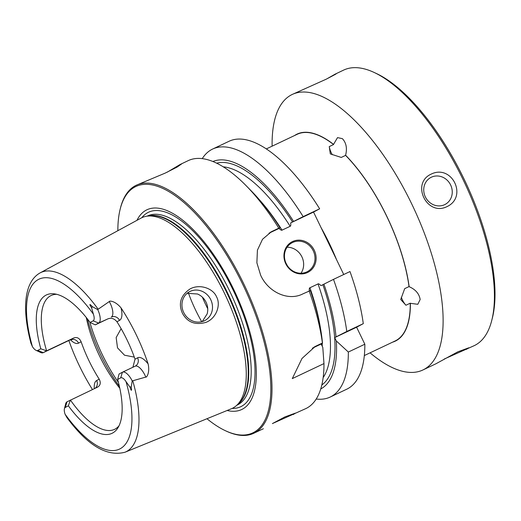 <?xml version="1.0" encoding="UTF-8"?>
<svg xmlns="http://www.w3.org/2000/svg" width="521" height="521" viewBox="0 0 521 521"><rect width="100%" height="100%" fill="white"/><g stroke="black" fill="none" stroke-linecap="round" stroke-linejoin="round"><path stroke-width="0.78" d="M326.687 78.958L334.99 74.223L343.626 70.101A152.471 61.042 64.6 0 1 374.286 72.523A152.471 61.042 64.6 0 1 464.087 181.731A152.471 61.042 64.6 0 1 491.765 320.389A152.471 61.042 64.6 0 1 475.276 345.123A152.471 61.042 64.6 0 1 474.227 345.651L444.27 359.015M335.83 73.793L336.292 73.643M334.99 74.223C338.214 72.836 335.211 74.529 325.99 79.296L292.281 94.431A152.471 61.042 -115.4 0 0 291.232 94.959A152.471 61.042 -115.4 0 0 272.118 146.173M370.073 352.834A152.471 61.042 -115.4 0 0 422.883 369.988A152.471 61.042 -115.4 0 0 423.931 369.461A152.471 61.042 -115.4 0 0 412.111 204.746A152.471 61.042 -115.4 0 0 292.281 94.431M422.883 369.988L435.966 363.756L457.751 351.857L468.796 347.8L466.432 349.35M446.862 206.681C426.797 216.58 410.737 183.359 431.127 174.131C452.026 163.783 468.092 197.01 446.862 206.681M431.355 177.218A15.246 13.969 -118.1 0 1 450.47 184.655A15.246 13.969 -118.1 0 1 445.175 204.388A15.246 13.969 -118.1 0 1 444.628 204.668A15.246 13.969 61.9 0 1 425.514 197.225A15.246 13.969 61.9 0 1 430.808 177.492A15.246 13.969 61.9 0 1 431.355 177.218M374.286 72.523L376.585 73.598A150.289 60.169 64.6 0 1 465.103 181.249A150.289 60.169 64.6 0 1 492.384 317.921L491.765 320.389M201.718 321.724A74.054 29.651 64.6 0 1 195.785 310.47A74.054 29.651 -115.4 0 1 188.433 293.01M202.22 321.587L207.137 313.942C208.231 309.956 207.872 306.035 206.055 302.187C204.16 298.364 201.308 295.635 197.492 293.994L187.111 293.323M204.336 320.793A16.333 14.966 61.9 0 0 204.922 320.493A16.333 14.966 61.9 0 0 210.595 299.354A16.333 14.966 61.9 0 0 190.119 291.382A16.333 14.966 61.9 0 0 189.533 291.675A16.333 14.966 61.9 0 0 183.861 312.821A16.333 14.966 61.9 0 0 204.336 320.793M189.944 289.012C199.621 283.554 213.089 288.302 216.547 296.827C221.08 304.831 216.41 318.272 206.055 322.343C195.212 325.41 187.3 322.323 182.337 313.082C178.195 303.469 180.728 295.446 189.944 289.012M132.777 380.831A99.231 39.726 -115.4 0 1 125.04 452.215L231.422 408.738A105.509 42.24 -115.4 0 0 236.43 405.592A105.509 42.24 -115.4 0 0 224.375 293.102A105.509 42.24 64.6 0 0 146.668 216.215A105.509 42.24 64.6 0 0 141.067 218.097L40.058 272.919A99.231 39.726 64.6 0 1 98.163 309.233L109.28 301.561C109.273 300.637 115.063 300.702 121.015 307.859A100.293 40.156 64.6 0 1 136.32 334.951A100.293 40.156 64.6 0 1 148.114 363.918C150.1 372.704 146.518 377.836 145.782 377.08L132.204 380.929L131.22 386.888C131.885 391.401 131.448 391.447 129.911 387.038L126.017 381.626A8.193 3.276 64.6 0 0 120.709 377.855L122.415 372.228A12.543 5.021 64.6 0 1 122.507 372.183A12.543 5.021 64.6 0 1 132.204 380.929M92.451 389.558A101.165 40.501 64.6 0 1 79.537 366.146A101.165 40.501 64.6 0 1 68.857 340.506M40.058 272.919C23.614 282.258 22.136 310.138 30.928 343.144L32.432 346.667A8.193 3.276 64.6 0 0 36.034 350.327A8.193 3.276 64.6 0 0 37.74 350.431L40.801 348.796L46.61 350.841L73.669 338.018C76.913 336.794 79.4 338.044 81.126 341.763A74.054 29.651 -115.4 0 0 89.117 361.027A74.054 29.651 64.6 0 0 99.211 379.171C101.028 382.792 100.442 385.468 97.44 387.194L67.014 401.815A12.543 5.021 -115.4 0 0 65.659 403.853L64.415 408.777A8.193 3.276 -115.4 0 0 65.066 414.175L66.948 417.627C87.528 445.448 106.896 456.976 125.04 452.215M134.307 357.119L124.519 355.205L117.505 347.852L116.163 337.53L121.119 328.666M86.258 317.484A74.054 29.651 -115.4 0 0 99.596 356.064A74.054 29.651 64.6 0 0 119.797 388.243M40.801 348.796A76.574 30.654 64.6 0 1 54.477 293.877A76.574 30.654 64.6 0 1 90.087 322.473L95.278 324.85L107.899 318.872C111.279 317.576 114.294 318.539 116.951 321.763A74.054 29.651 -115.4 0 1 127.046 339.907A74.054 29.651 64.6 0 1 135.037 359.171L137.609 357.797A19.082 7.639 64.6 0 1 148.114 363.918M132.894 367.259L135.037 359.171M119.042 425.742A74.054 29.651 64.6 0 1 114.548 429.356A74.054 29.651 64.6 0 1 70.387 400.017L68.362 405.813L65.301 407.448A8.193 3.276 -115.4 0 0 64.415 408.777M37.74 350.431L43.243 352.645L46.61 350.841A74.054 29.651 64.6 0 1 51.11 295.518A74.054 29.651 64.6 0 1 56.756 294.319M73.669 338.018L43.243 352.645A12.543 5.021 64.6 0 1 43.158 352.684A12.543 5.021 64.6 0 1 40.631 352.489L36.034 350.327M90.087 322.473L93.142 320.838A8.193 3.276 -115.4 0 0 93.376 314.117L91.559 307.703C89.065 303.834 89.378 303.522 92.484 306.752L97.727 309.617L98.163 309.233M68.362 405.813A76.574 30.654 64.6 0 0 117.948 427.787A76.574 30.654 64.6 0 0 117.648 379.49L119.049 374.026L122.415 372.228M117.648 379.49L120.709 377.855M95.278 324.85L98.645 323.053A12.543 5.021 -115.4 0 0 97.727 309.617M136.984 220.311A110.537 44.252 64.6 0 1 233.369 288.738A110.537 44.252 -115.4 0 1 227.13 410.496M206.974 418.734A136.352 54.588 -115.4 0 0 225.274 430.652A136.352 54.588 -115.4 0 0 242.493 283.86A136.352 54.588 64.6 0 0 120.214 208.986L120.462 208.003A137.225 54.939 64.6 0 1 136.242 185.261A137.225 54.939 64.6 0 1 243.522 283.359A137.225 54.939 -115.4 0 1 253.786 433.264L263.352 428.731M117.85 230.699A136.352 54.588 64.6 0 1 120.214 208.986M225.274 430.652L226.192 431.082A137.225 54.939 -115.4 0 0 253.786 433.264M167.169 172.21L180.032 164.538L188.27 160.605A137.225 54.939 64.6 0 1 246.186 185.736A137.225 54.939 64.6 0 1 278.794 228.178L280.057 227.827L279.041 228.426L268.953 233.206M322.512 343.17L322.173 340.07A125.887 50.4 64.6 0 0 310.386 290.568L303.092 293.779C288.172 301.633 268.12 291.988 260.656 275.238L256.879 262.799L257.42 250.165L262.532 239.256L271.506 231.663L278.794 228.178M180.833 164.128L181.647 163.92L177.14 167.065L165.124 173.135L136.242 185.261M279.015 228.38L279.041 228.426C280.578 229.95 281.574 230.523 282.043 230.145A119.797 47.958 -115.4 0 0 259.458 199.817M313.544 212.073L319.653 208.81L303.157 216.625L290.685 222.903L313.544 212.073L343.73 274.515M323.912 284.16L333.492 279.367A137.225 54.939 64.6 0 1 346.797 331.467L336.019 336.898A125.887 50.4 -115.4 0 0 323.912 284.16L321.021 285.645C319.484 284.121 318.487 283.548 318.018 283.925L309.904 287.774C309.311 287.892 309.135 289.025 309.376 291.167M290.685 222.903C290.926 225.046 290.751 226.179 290.158 226.296L282.043 230.145M307.52 272.522A17.206 15.767 -118.1 0 1 285.782 263.789A17.206 15.767 -118.1 0 1 292.541 241.549A17.206 15.767 -118.1 0 1 314.28 250.282A17.206 15.767 -118.1 0 1 307.52 272.522M306.83 271.903A16.333 14.966 -118.1 0 1 286.355 263.932A16.333 14.966 -118.1 0 1 292.027 242.793A16.333 14.966 -118.1 0 1 292.613 242.493A16.333 14.966 61.9 0 1 313.088 250.464A16.333 14.966 61.9 0 1 307.416 271.61A16.333 14.966 61.9 0 1 306.83 271.903M300.995 273.238A16.333 14.966 61.9 0 0 301.574 256.208A16.333 14.966 61.9 0 0 287.097 247.221M286.693 264.564A0.436 0.397 61.9 0 0 286.355 263.932M330.184 397.054A137.225 54.939 64.6 0 0 348.341 352.04L364.837 344.218A137.225 54.939 64.6 0 1 346.673 389.239L330.184 397.054A137.225 54.939 64.6 0 1 316.201 399.034M364.837 344.218L356.611 327.214L363.293 323.652A137.225 54.939 64.6 0 0 349.982 271.552L333.492 279.367M202.252 158.625A137.225 54.939 64.6 0 1 212.633 149.052L229.129 141.237A137.225 54.939 64.6 0 1 319.653 208.81M266.368 148.895L297.185 134.294A114.353 45.783 64.6 0 1 333.577 144.545L329.246 146.596L330.321 153.91L341.262 157.433L345.592 155.382A114.353 45.783 64.6 0 1 386.582 216.039A114.353 45.783 -115.4 0 1 409.024 286.596L404.693 288.647L400.727 299.516L405.937 305.241A10.889 4.357 64.6 0 1 401.32 297.354M345.592 155.382A10.889 4.357 -115.4 0 0 345.599 155.232C347.318 148.355 346.257 142.832 342.408 138.664L337.523 137.616L333.551 144.363A114.568 45.868 -115.4 0 0 296.306 134.49A114.568 45.868 -115.4 0 0 294.625 135.499M392.58 342.167A114.568 45.868 -115.4 0 0 396.019 340.76A114.568 45.868 -115.4 0 0 410.392 303.32L417.816 304.297L420.154 299.49C419.216 293.753 415.55 289.481 409.141 286.68A114.568 45.868 -115.4 0 0 345.599 155.232M364.322 355.563L395.139 340.955A114.353 45.783 -115.4 0 0 410.268 303.189A10.889 4.357 -115.4 0 0 410.392 303.32M410.268 303.189L405.937 305.241M329.246 146.596A10.889 4.357 -115.4 0 0 332.339 154.757M212.633 149.052A137.225 54.939 64.6 0 1 303.157 216.625M346.797 331.467L363.293 323.652M313.883 347.22L316.397 345.879L315.133 346.511L302.004 358.455L292.288 378.604L323.971 363.586A137.225 54.939 64.6 0 1 305.814 408.601L272.385 423.586M316.397 345.879L322.427 343.02A137.225 54.939 64.6 0 0 309.122 290.92M272.704 423.436L284.87 416.937L295.446 413.101L293.284 414.54M348.341 352.04L336.325 340.968L334.697 337.601L356.611 327.214M320.728 388.966A125.887 50.4 -115.4 0 0 336.325 340.968M293.584 221.418A125.887 50.4 -115.4 0 0 212.907 161.497M323.971 363.586L322.799 347.383L321.17 344.016L312.326 348.21M246.186 185.736L251.676 191.331A125.887 50.4 64.6 0 1 280.057 227.827M322.492 343.306L321.17 344.016M336.019 336.898L334.697 337.601M207.742 308.738A68.609 27.47 64.6 0 1 206.114 305.462A68.609 27.47 -115.4 0 1 202.363 297.146M81.126 341.763L78.554 343.137A19.082 7.639 64.6 0 1 70.426 339.77M99.211 379.171L96.639 380.545A19.082 7.639 -115.4 0 0 94.347 388.659M89.859 322.167A87.124 34.881 -115.4 0 0 102.474 354.977A87.124 34.881 64.6 0 0 118.449 382.492M119.381 386.335A85.822 34.36 64.6 0 1 101.061 355.615A85.822 34.36 -115.4 0 1 87.469 319.008M78.554 343.137A6.532 5.985 -118.1 0 0 70.296 339.822A12.543 5.021 64.6 0 1 70.211 339.861A12.543 5.021 64.6 0 1 70.12 339.9M65.066 414.175A94.014 37.636 -115.4 0 0 120.136 448.77A94.014 37.636 -115.4 0 0 126.017 381.626M93.376 314.117A94.014 37.636 -115.4 0 0 38.313 279.517A94.014 37.636 -115.4 0 0 32.432 346.667M67.014 401.815L65.301 407.448M96.639 380.545A6.532 5.985 -118.1 0 1 95.258 388.23M129.911 387.038L131.22 386.888M135.043 366.243A12.543 5.021 64.6 0 1 135.128 366.198A12.543 5.021 64.6 0 1 145.782 377.08M135.173 366.178A6.532 5.985 61.9 0 0 135.278 366.126A6.532 5.985 61.9 0 0 137.609 357.797M116.951 321.763L119.524 320.389A19.082 7.639 -115.4 0 0 121.015 307.859M107.899 318.872L98.645 323.053L93.142 320.838M119.524 320.389A6.532 5.985 61.9 0 0 111.273 317.068A12.543 5.021 -115.4 0 0 109.28 301.561M92.484 306.752L91.559 307.703M146.668 216.215L149.384 215.792A104.728 41.927 64.6 0 1 226.518 292.105A104.728 41.927 -115.4 0 1 238.481 403.762L236.43 405.592M237.596 404.55A104.636 41.895 -115.4 0 0 227.045 291.858A104.636 41.895 64.6 0 0 148.218 215.974M147.176 216.137L147.671 215.902A104.636 41.895 64.6 0 1 229.481 290.705A104.636 41.895 -115.4 0 1 237.309 405.012L236.814 405.247M232.158 408.418A107.619 43.087 -115.4 0 0 232.672 289.129A107.619 43.087 64.6 0 0 141.777 217.732M270.295 232.346L272.757 231.037M336.501 259.562A114.353 45.783 -115.4 0 0 329.226 243.222A114.353 45.783 -115.4 0 0 320.956 227.41M322.265 346.27A119.797 47.958 -115.4 0 0 322.134 343.502M320.532 328.673A119.797 47.958 -115.4 0 0 309.904 287.774M323.15 377.582A119.797 47.958 -115.4 0 0 318.018 283.925M290.158 226.296A119.797 47.958 -115.4 0 0 223.262 166.824M322.877 284.713A123.067 49.267 64.6 0 1 321.809 384.986M216.677 163.171A123.067 49.267 64.6 0 1 292.541 221.972M43.158 352.684L70.211 339.861L72.061 339.594L71.644 339.379M95.447 388.06L95.063 388.321M122.507 372.183L135.278 366.126"/></g></svg>

